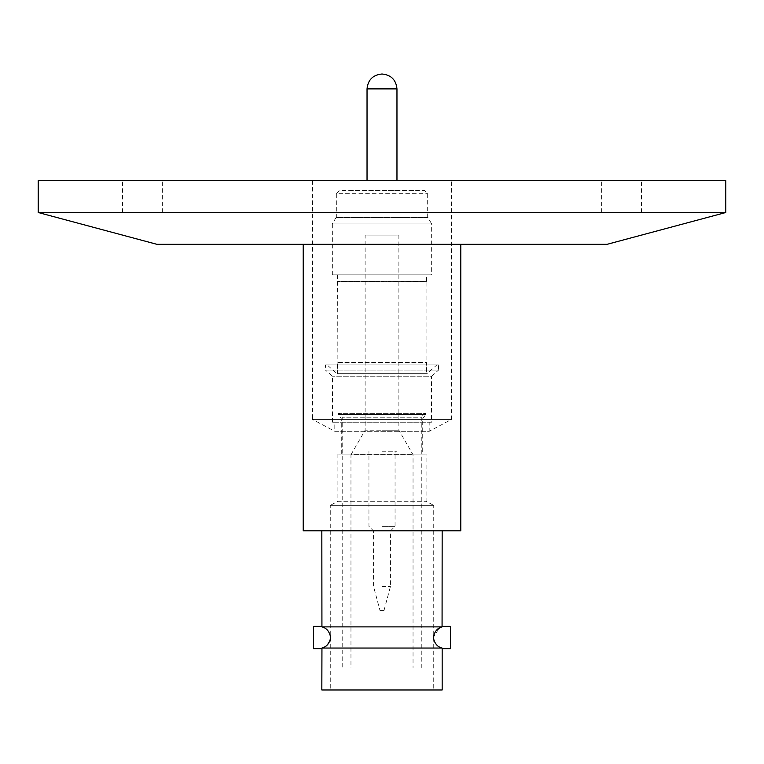 <?xml version="1.0" encoding="UTF-8"?>
<svg xmlns="http://www.w3.org/2000/svg" width="764" height="764" viewBox="0 0 764 764"><rect width="100%" height="100%" fill="white"/><g stroke="black" fill="none" stroke-linecap="round" stroke-linejoin="round"><path stroke-width="0.57" stroke-dasharray="3.82 2.86" d="M421.795 668.022L421.795 417.812L342.205 417.812L421.795 417.812A4.46 4.46 0 0 1 425.796 413.381L425.796 414.441L338.204 414.441L341.728 419.369L341.728 454.074L422.272 454.074L422.272 419.369L341.728 419.369L422.272 419.369L425.796 414.441L338.204 414.441L338.204 413.381L425.796 413.381L338.204 413.381A4.46 4.46 0 0 1 342.205 417.812L342.205 668.022L421.795 668.022L342.205 668.022M349.492 190.522L414.508 190.522L339.502 190.522L336.322 193.712L427.678 193.712L336.322 193.712L336.322 217.587L427.678 217.587L336.322 217.587M427.678 217.587L427.678 193.712L424.498 190.522L414.508 190.522M303.212 244.327L460.787 244.327L303.212 244.327M460.787 530.827L303.212 530.827M442.165 530.827L321.835 530.827L442.165 530.827M442.069 626.891L321.93 626.891C326.591 627.979 329.504 631.532 330.669 637.52L330.268 640.136M442.165 689.987L321.835 689.987M321.95 648.044L442.05 648.044C437.39 646.898 434.477 643.393 433.331 637.52L439.157 628.199M450.445 626.375L450.445 648.665M313.555 648.665L313.555 626.375M426.092 454.074L337.908 454.074L426.092 454.074L426.092 501.299L433.732 505.367L330.268 505.367L330.268 689.987L433.732 689.987L330.268 689.987M337.908 454.074L337.908 501.299L426.092 501.299L337.908 501.299L330.268 505.367L433.732 505.367L433.732 689.987M365.125 235.092L398.875 235.092L365.125 235.092L365.125 430.208L382 430.208L365.125 430.208L350.962 454.742L413.037 454.742L350.962 454.742L350.962 668.022L413.037 668.022L350.962 668.022M398.875 235.092L398.875 430.208L413.037 454.742L413.037 668.022M398.875 430.208L382 430.208L398.875 430.208M382 451.237L396.965 451.237L382 451.237M382 235.092L396.965 235.092L382 235.092M382 526.358L395.055 526.358L382 526.358M373.405 530.818L390.595 530.818L373.405 530.818L368.945 526.358L368.945 451.237M390.595 530.818L395.055 526.358L395.055 451.237M382 530.818L390.433 530.818L382 530.818M382 586.523L390.433 586.523L382 586.523M379.966 610.398L384.034 610.398L379.966 610.398L373.567 586.523L373.567 530.818M384.034 610.398L390.433 586.523L390.433 530.818M312.447 180.657L312.447 419.407L451.553 419.407L312.447 419.407L334.813 431.307L429.187 431.307L451.553 419.407L451.553 180.657L312.447 180.657L451.553 180.657M334.813 422.234L429.187 422.234L429.187 431.307L334.813 431.307L334.813 422.234L429.187 422.234M332.502 422.234L332.502 376.241L325.493 370.12L438.507 370.12L431.498 376.241L332.502 376.241L431.498 376.241L431.498 422.234L332.502 422.234L431.498 422.234M325.493 364.934L438.507 364.934L438.507 370.12L325.493 370.12L325.493 364.934L438.507 364.934M426.57 274.887L337.43 274.887L426.57 274.887L426.57 281.248L382 281.248L426.885 281.572L337.115 281.572L426.885 281.572L426.885 373.692L337.115 373.692L426.885 373.692L436.912 364.934L327.087 364.934L436.912 364.934M337.43 274.887L337.115 373.692L327.087 364.934M337.43 281.248L382 281.248L337.43 281.248M427.983 217.587L336.017 217.587L427.983 217.587L431.66 223.947L382 223.947L431.66 223.947L431.66 274.887L382 274.887L431.66 274.887M336.017 217.587L332.34 223.947L382 223.947L332.34 223.947L332.34 274.887L382 274.887L332.34 274.887M382 190.522L396.965 190.522L382 190.522M725.8 212.507L38.2 212.507M38.2 180.657L725.8 180.657M156.935 244.327L607.065 244.327M382 180.657L122.555 180.657L382 180.657M382 212.487L122.555 212.487L382 212.487M422.272 454.074L341.728 454.074M327.527 644.644L324.079 647.165M426.57 373.968L337.325 373.882L426.675 373.882L426.57 362.422L337.43 362.422L337.43 373.968L426.57 373.968L337.43 373.968L337.43 362.422L426.57 362.422L426.57 373.968M367.035 88.891L396.965 88.891M396.965 451.237L396.965 235.092M396.965 190.522L396.965 180.657M162.35 212.487L162.35 180.657M641.445 212.487L641.445 180.657M122.555 212.487L122.555 180.657M601.65 212.487L601.65 180.657M367.035 190.522L367.035 180.657M367.035 451.237L367.035 235.092"/><path stroke-width="1.15" d="M460.787 244.327L460.787 530.827L303.212 530.827L303.212 244.327M442.165 530.827L442.069 626.891L442.165 626.375L450.445 626.375L450.445 648.665L442.165 648.665L442.165 689.987L321.835 689.987L321.95 648.044L321.835 648.665L313.555 648.665L313.555 626.375L321.835 626.375L321.93 626.891L321.835 530.827M442.05 648.044L442.165 648.665L442.05 648.044L321.95 648.044C326.61 646.898 329.523 643.393 330.669 637.52C329.504 631.522 326.581 627.979 321.93 626.891L442.069 626.891C437.409 627.979 434.496 631.532 433.331 637.52C434.477 643.393 437.39 646.898 442.05 648.044M439.157 628.199L441.296 627.158M725.8 212.507L607.065 244.327L156.935 244.327L38.2 212.507L725.8 212.507L725.8 180.657L38.2 180.657L38.2 212.507M330.268 640.136L327.527 644.644M324.079 647.165L321.95 648.044M396.965 88.891L367.035 88.891C367.933 79.867 372.889 74.91 381.924 74.013L382.076 74.013C391.111 74.91 396.067 79.867 396.965 88.891L396.965 180.657M367.035 180.657L367.035 88.891"/></g></svg>
